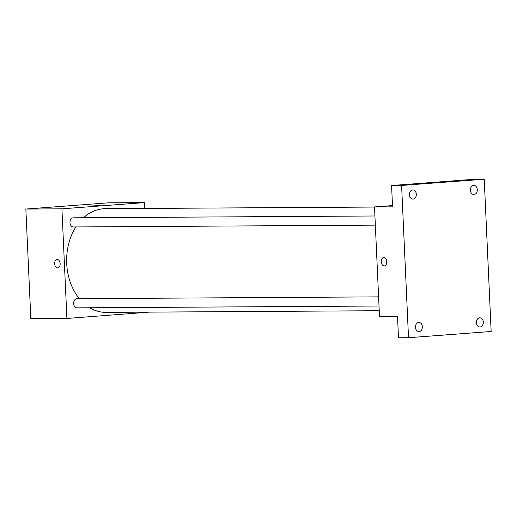 <?xml version="1.0" encoding="UTF-8"?>
<svg xmlns="http://www.w3.org/2000/svg" width="517" height="517" viewBox="0 0 517 517"><rect width="100%" height="100%" fill="white"/><g stroke="black" fill="none" stroke-linecap="round" stroke-linejoin="round"><path stroke-width="0.78" d="M149.529 312.119L66.9 318.459L30.826 318.679L25.85 209.049L108.486 202.826L144.56 202.606L144.825 208.441M66.9 318.459L61.917 208.829L25.85 209.049M57.206 259.502A4.194 2.753 85.7 0 1 60.146 263.573A4.194 2.753 85.7 0 1 57.71 267.871A4.194 2.753 85.7 0 1 54.653 263.896A4.194 2.753 85.7 0 1 57.077 259.502A4.194 2.753 85.7 0 1 57.206 259.502M374.515 207.052L105.41 208.681A51.855 39.092 89.7 0 0 103.374 208.765A51.855 39.092 89.7 0 0 83.528 217.747M75.85 226.95A51.855 39.092 89.7 0 0 79.347 298.677M89.725 307.77A51.855 39.092 89.7 0 0 106.043 312.384L379.226 310.73M61.917 208.829L144.56 202.606M378.593 296.868L77.052 298.697A4.575 3.451 89.7 0 0 76.871 298.703A4.575 3.451 89.7 0 0 73.634 303.408A4.575 3.451 89.7 0 0 77.104 307.848L379.013 306.019M374.922 215.983L73.375 217.812A4.575 3.451 89.7 0 0 73.201 217.819A4.575 3.451 89.7 0 0 69.957 222.53A4.575 3.451 89.7 0 0 73.433 226.963L375.336 225.134M98.98 205.74L92.032 205.947L98.98 205.74M92.032 205.953L100.414 205.572M57.71 267.871A4.194 2.753 85.7 0 1 54.653 263.89A4.194 2.753 85.7 0 1 57.083 259.502M408.514 337.711L401.599 185.448L484.235 179.225L491.15 331.487L408.514 337.711L398.491 337.775L397.521 316.456L379.491 316.566L374.515 206.936L392.487 205.585M401.599 185.448L391.576 185.513L474.218 179.289L484.235 179.225M374.515 206.936L392.545 206.826L391.576 185.513M383.821 257.524A4.194 2.753 85.7 0 1 386.761 261.596A4.194 2.753 85.7 0 1 384.331 265.893A4.194 2.753 85.7 0 1 381.268 261.912A4.194 2.753 85.7 0 1 383.698 257.524A4.194 2.753 85.7 0 1 383.821 257.524M384.331 265.893A4.194 2.753 85.7 0 1 381.275 261.912A4.194 2.753 85.7 0 1 383.698 257.524M476.422 322.666A4.575 3.451 -90.3 0 1 479.841 317.832A4.575 3.451 -90.3 0 1 483.311 322.149A4.575 3.451 -90.3 0 1 479.892 326.983A4.575 3.451 -90.3 0 1 476.422 322.666M470.405 190.198A4.575 3.451 -90.3 0 1 473.824 185.364A4.575 3.451 -90.3 0 1 477.294 189.681A4.575 3.451 -90.3 0 1 473.876 194.515A4.575 3.451 -90.3 0 1 470.405 190.198M409.438 194.793A4.575 3.451 -90.3 0 1 412.85 189.952A4.575 3.451 -90.3 0 1 416.327 194.269A4.575 3.451 -90.3 0 1 412.909 199.103A4.575 3.451 -90.3 0 1 409.438 194.793M415.455 327.261A4.575 3.451 -90.3 0 1 418.867 322.427A4.575 3.451 -90.3 0 1 422.337 326.744A4.575 3.451 -90.3 0 1 418.925 331.578A4.575 3.451 -90.3 0 1 415.455 327.261"/></g></svg>
